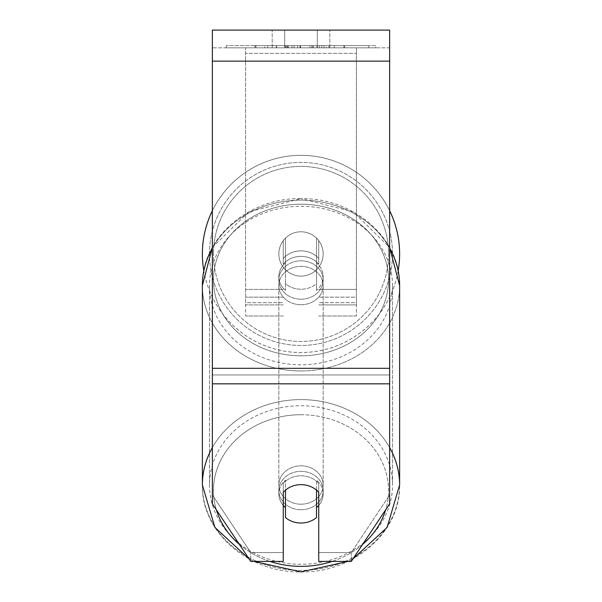 <?xml version="1.0" encoding="UTF-8"?>
<svg xmlns="http://www.w3.org/2000/svg" width="602" height="602" viewBox="0 0 602 602"><rect width="100%" height="100%" fill="white"/><g stroke="black" fill="none" stroke-linecap="round" stroke-linejoin="round"><path stroke-width="0.45" stroke-dasharray="3.01 2.26" d="M318.729 258.521L318.729 240.642A22.161 22.161 0 0 0 283.271 240.642L283.271 264.06A22.161 19.196 180 0 1 301 256.384A22.161 19.196 180 0 1 318.729 264.06L318.729 240.642A22.161 22.161 0 0 0 283.271 240.642L283.271 258.521A22.161 19.196 180 0 1 301 250.846A22.161 19.196 180 0 1 318.729 258.521L318.729 240.642A22.161 22.161 0 0 0 283.271 240.642L283.271 264.06A22.161 19.196 0 0 1 301 256.384A22.161 19.196 0 0 1 318.729 264.06L318.729 240.642A22.161 22.161 0 0 0 283.271 240.642L283.271 258.521A22.161 19.196 0 0 1 301 250.846A22.161 19.196 0 0 1 318.729 258.521M245.593 302.693L245.593 47.829L245.593 315.99L245.593 47.829L245.593 302.693L283.271 302.693L245.593 302.693M356.407 297.155L356.407 47.829L356.407 315.99L356.407 47.829L245.593 47.829L356.407 47.829L245.593 47.829L356.407 47.829L356.407 302.693L318.729 302.693L356.407 302.693L356.407 53.367L245.593 53.367L356.407 53.367L356.407 47.829L245.593 47.829L356.407 47.829L356.407 289.396L318.729 289.396L356.407 289.396L318.729 289.396L356.407 289.396L356.407 304.913L318.729 304.913L356.407 304.913L356.407 297.155L318.729 297.155L356.407 297.155M301 509.743A22.161 19.196 0 0 1 278.839 490.547A22.161 19.196 0 0 1 301 471.351A22.161 19.196 0 0 1 323.161 490.547A22.161 19.196 0 0 1 301 509.743A22.161 19.196 180 0 1 278.839 490.547A22.161 19.196 180 0 1 301 471.351A22.161 19.196 180 0 1 323.161 490.547A22.161 19.196 180 0 1 301 509.743M318.729 505.387A22.161 19.196 0 0 0 323.161 493.873L323.161 490.547L323.161 493.873A22.161 19.196 180 0 1 316.517 507.576L316.517 480.163A22.161 19.196 180 0 1 323.161 493.873A22.161 19.196 0 0 0 316.517 480.163L316.517 517.554A22.161 19.196 180 0 1 301 523.04A22.161 19.196 180 0 1 285.483 517.554L285.483 480.163A22.161 19.196 0 0 0 278.839 493.873A22.161 19.196 180 0 1 285.483 480.163L285.483 507.576A22.161 19.196 180 0 1 278.839 493.873A22.161 19.196 0 0 0 283.271 505.387M301 289.231A22.161 19.196 0 0 1 285.483 283.745L285.483 290.39A22.161 19.196 0 0 1 278.839 276.687A22.161 19.196 0 0 1 285.483 262.976L285.483 256.332A22.161 19.196 0 0 1 301 250.846A22.161 19.196 0 0 1 316.517 256.332L316.517 262.976A22.161 19.196 0 0 1 323.161 276.687A22.161 19.196 0 0 1 316.517 290.39L316.517 283.745A22.161 19.196 0 0 1 301 289.231A22.161 19.196 180 0 1 285.483 283.745L285.483 256.332A22.161 19.196 180 0 1 301 250.846A22.161 19.196 180 0 1 316.517 256.332L316.517 283.745A22.161 19.196 180 0 1 301 289.231M301 299.202A22.161 19.196 0 0 1 278.839 280.005A22.161 19.196 0 0 1 301 260.817A22.161 19.196 0 0 1 323.161 280.005A22.161 19.196 0 0 1 301 299.202A22.161 19.196 180 0 1 278.839 280.005A22.161 19.196 180 0 1 301 260.817A22.161 19.196 180 0 1 323.161 280.005A22.161 19.196 180 0 1 301 299.202M316.517 262.976L316.517 290.39A22.161 19.196 180 0 0 323.161 276.687L323.161 280.005L323.161 276.687A22.161 19.196 180 0 0 316.517 262.976L316.517 290.39L316.517 262.976M301 304.74A22.161 19.196 0 0 1 278.839 285.551A22.161 19.196 0 0 1 301 266.355A22.161 19.196 0 0 1 323.161 285.551A22.161 19.196 0 0 1 301 304.74A22.161 19.196 180 0 1 278.839 285.551A22.161 19.196 180 0 1 301 266.355A22.161 19.196 180 0 1 323.161 285.551A22.161 19.196 180 0 1 301 304.74M301 504.198A22.161 19.196 0 0 1 278.839 485.009A22.161 19.196 0 0 1 301 465.813A22.161 19.196 0 0 1 323.161 485.009A22.161 19.196 0 0 1 301 504.198A22.161 19.196 180 0 1 278.839 485.009A22.161 19.196 180 0 1 301 465.813A22.161 19.196 180 0 1 323.161 485.009A22.161 19.196 180 0 1 301 504.198M301 405.74A91.527 79.268 0 0 1 392.527 485.009A91.527 79.268 0 0 1 301 564.277A91.527 79.268 0 0 1 209.473 485.009A91.527 79.268 0 0 1 301 405.74A91.527 79.268 180 0 1 392.527 485.009A91.527 79.268 180 0 1 301 564.277A91.527 79.268 180 0 1 209.473 485.009A91.527 79.268 180 0 1 301 405.74M301 206.283A91.527 79.268 0 0 1 392.527 285.551A91.527 79.268 0 0 1 301 364.812A91.527 79.268 0 0 1 209.473 285.551A91.527 79.268 0 0 1 301 206.283A91.527 79.268 180 0 1 392.527 285.551A91.527 79.268 180 0 1 301 364.812A91.527 79.268 180 0 1 209.473 285.551A91.527 79.268 180 0 1 301 206.283M375.746 45.617L226.254 45.617L375.746 45.617L375.746 47.829L226.254 47.829L375.746 47.829M226.254 45.617L226.254 47.829M284.693 47.829L284.693 30.1L272.187 30.1L329.813 30.1L284.693 30.1L284.693 47.829L272.187 47.829L272.187 30.1L272.187 47.829L329.813 47.829L284.693 47.829L317.307 47.829L284.693 47.829L284.693 30.1L284.693 47.829M389.644 61.126L389.644 503.844L351.259 561.425L318.729 561.425L318.729 552.561L351.259 552.561L351.259 561.425L351.259 552.561L389.644 494.979L389.644 503.844L389.644 374.963L389.644 494.979L351.259 552.561L318.729 552.561L318.729 483.466L318.729 561.425L318.729 483.466A22.161 19.196 0 0 0 301 475.791A22.161 19.196 0 0 0 283.271 483.466L283.271 552.561L250.741 552.561L212.355 494.979L212.355 503.844L212.355 30.1L212.355 47.829L212.355 30.1L389.644 30.1L389.644 47.829L212.355 47.829L212.355 61.126L212.355 47.829L389.644 47.829L389.644 30.1L389.644 368.311L389.644 61.126L212.355 61.126L212.355 368.311L212.355 61.126L389.644 61.126L212.355 61.126M285.483 507.576L285.483 490.141A22.161 19.196 180 0 1 301 484.655A22.161 19.196 180 0 1 318.729 492.331L318.729 483.466A22.161 19.196 180 0 0 283.271 483.466L283.271 561.425L250.741 561.425L250.741 552.561L250.741 561.425L212.355 503.844L212.355 374.963L212.355 494.979L250.741 552.561L283.271 552.561L283.271 561.425L283.271 492.331A22.161 19.196 180 0 1 301 484.655A22.161 19.196 180 0 1 316.517 490.141L316.517 507.576M294.085 47.829L344.615 47.829L294.085 47.829L294.085 45.617L255.963 45.617L255.963 47.829L344.615 47.829L255.88 47.829L344.615 47.829L255.963 47.829L255.963 45.617L319.286 45.617L319.286 47.829L319.286 45.617L344.615 45.617L344.615 47.829L344.615 45.617L255.88 45.617L255.88 47.829L255.88 45.617L344.615 45.617L344.615 47.829L344.615 45.617L328.88 45.617L328.88 47.829L328.88 45.617L344.615 45.617L344.615 47.829L344.615 45.617L255.963 45.617L255.963 47.829L255.963 45.617L344.615 45.617L294.085 45.617M317.307 47.829L329.813 47.829L317.307 47.829L317.307 30.1L317.307 47.829M334.245 47.829L267.755 47.829L368.793 47.829L334.245 47.829L334.245 45.617L334.245 47.829L334.245 45.617L267.755 45.617L267.755 47.829L267.755 45.617L267.755 47.829L267.755 45.617L334.245 45.617L334.245 47.829L334.245 45.617L368.793 45.617L368.793 47.829L368.793 45.617L267.755 45.617L334.245 45.617L334.245 47.829L334.245 45.617L368.793 45.617L334.245 45.617L334.245 47.829M326.374 47.829L254.187 47.829L326.374 47.829L326.374 45.617L346.383 45.617L346.383 47.829M212.355 374.963L212.355 383.828L212.355 368.311L212.355 374.963L389.644 374.963L212.355 374.963M283.271 483.466L283.271 492.331L283.271 483.466M285.363 47.829L343.87 47.829L255.03 47.829L285.363 47.829L285.363 45.617L343.87 45.617L255.03 45.617L255.03 47.829L255.03 45.617L264.669 45.617L264.669 47.829M264.669 45.617L285.363 45.617M343.87 45.617L343.87 47.829L316.961 47.829L343.87 47.829L343.87 45.617L316.961 45.617L343.87 45.617L343.87 47.829L343.87 45.617M316.961 45.617L316.961 47.829L316.961 45.617M312.897 45.617L312.897 47.829M284.829 45.617L309.88 45.617L309.88 47.829L284.829 47.829L309.88 47.829L309.88 45.617L284.829 45.617L284.829 47.829M288.26 47.829L300.037 47.829L288.26 47.829L288.26 45.617L276.604 45.617L276.604 47.829L276.604 45.617L300.037 45.617L300.037 47.829L300.037 45.617L288.26 45.617M344.615 45.617L344.615 47.829L344.615 45.617L311.685 45.617L344.615 45.617L344.615 47.829L344.615 45.617M311.685 45.617L311.685 47.829M321.694 45.617L321.694 47.829M255.963 45.617L255.963 47.829L255.963 45.617L291.925 45.617L255.963 45.617M291.925 45.617L291.925 47.829M346.383 45.617L254.187 45.617L254.187 47.829M254.187 45.617L272.676 45.617L272.676 47.829M272.676 45.617L286.988 45.617L286.988 47.829M286.988 45.617L276.604 45.617L276.604 47.829M276.604 45.617L323.974 45.617L323.974 47.829M323.974 45.617L313.206 45.617L313.206 47.829M313.206 45.617L326.374 45.617M287.139 47.829L276.348 47.829L297.674 47.829L287.139 47.829L287.139 45.617L276.348 45.617L297.674 45.617L297.674 47.829L297.674 45.617L287.139 45.617M276.348 45.617L276.348 47.829L276.348 45.617M285.483 290.39A22.161 19.196 180 0 1 278.839 276.687A22.161 19.196 180 0 1 285.483 262.976L285.483 290.39M202.377 253.939A98.623 98.623 0 0 0 301 352.561A98.623 98.623 0 0 0 399.623 253.939A98.623 98.623 0 0 0 301 155.316A98.623 98.623 0 0 0 202.377 253.939A98.623 98.623 0 0 1 301 155.316A98.623 98.623 0 0 1 399.623 253.939M398.178 270.734A98.623 98.623 0 0 1 203.822 270.734M323.161 253.939A22.161 22.161 0 0 1 301 276.1A22.161 22.161 0 0 1 285.483 238.114A22.161 22.161 0 0 1 316.517 238.114L316.517 269.764A22.161 22.161 0 0 1 278.839 253.939A22.161 22.161 0 0 1 301 231.778A22.161 22.161 0 0 1 316.517 269.764A22.161 22.161 0 0 1 278.839 253.939A22.161 22.161 0 0 1 301 231.778A22.161 22.161 0 0 1 323.161 253.939A22.161 22.161 0 0 1 301 276.1A22.161 22.161 0 0 1 285.483 238.114A22.161 22.161 0 0 1 323.161 253.939A22.161 22.161 0 0 1 316.517 269.764L316.517 238.114A22.161 22.161 0 0 1 301 276.1A22.161 22.161 0 0 1 278.839 253.939A22.161 22.161 0 0 1 301 231.778A22.161 22.161 0 0 1 323.161 253.939A22.161 22.161 0 0 1 301 276.1A22.161 22.161 0 0 1 278.839 253.939A22.161 22.161 0 0 1 301 231.778A22.161 22.161 0 0 1 323.161 253.939M285.483 269.764L285.483 238.114L285.483 269.764M316.517 238.114L316.517 269.764L316.517 238.114M212.355 210.723A98.623 98.623 0 0 1 389.644 210.723A98.623 98.623 0 0 0 212.355 210.723M209.473 253.939A91.527 91.527 0 0 1 301 162.405A91.527 91.527 0 0 1 392.527 253.939A91.527 91.527 0 0 1 301 345.465A91.527 91.527 0 0 1 209.473 253.939A91.527 91.527 0 0 1 301 162.405A91.527 91.527 0 0 1 392.527 253.939A91.527 91.527 0 0 1 301 345.465A91.527 91.527 0 0 1 209.473 253.939M283.271 289.396L245.593 289.396L283.271 289.396M283.271 297.155L245.593 297.155L283.271 297.155M389.644 447.579A98.623 85.409 180 0 0 301 399.6A98.623 85.409 180 0 0 212.355 447.579M202.377 485.009A98.623 85.409 180 0 0 301 570.418A98.623 85.409 180 0 0 399.623 485.009A98.623 85.409 0 0 0 301 399.6A98.623 85.409 0 0 0 202.377 485.009A98.623 85.409 0 0 0 301 570.418A98.623 85.409 0 0 0 399.623 485.009C400.842 532.115 353.156 573.127 301 571.9C248.844 573.127 201.158 532.115 202.377 485.009L202.377 285.551A98.623 85.409 180 0 1 301 200.142A98.623 85.409 0 0 1 389.644 248.122M269.929 561.425A87.538 75.814 0 0 1 239.393 544.411M216.336 509.819A87.538 75.814 0 0 1 301 414.733A87.538 75.814 0 0 1 385.664 509.819M301 370.96A98.623 85.409 0 0 1 202.377 285.551A98.623 85.409 180 0 0 301 370.96A98.623 85.409 0 0 0 399.623 285.551A98.623 85.409 180 0 1 301 370.96M212.355 248.122A98.623 85.409 0 0 1 301 200.142A98.623 85.409 180 0 1 399.623 285.551C400.842 238.445 353.156 197.426 301 198.652L353.126 211.761L389.644 247.437M301 204.198A87.538 75.814 180 0 0 213.462 280.005A87.538 75.814 180 0 0 301 355.82A87.538 75.814 180 0 0 388.538 280.005A87.538 75.814 180 0 0 301 204.198A87.538 75.814 0 0 0 213.462 280.005A87.538 75.814 0 0 0 301 355.82A87.538 75.814 0 0 0 388.538 280.005A87.538 75.814 0 0 0 301 204.198M362.607 544.411A87.538 75.814 0 0 1 332.071 561.425M389.644 368.311L212.355 368.311M389.644 383.828L212.355 383.828M285.611 45.617L285.611 47.829M288.508 45.617L288.508 47.829M287.372 45.617L287.372 47.829M287.116 45.617L287.116 47.829M300.541 45.617L300.541 47.829M300.285 45.617L300.285 47.829L300.285 45.617M300.037 45.617L300.037 47.829M286.883 45.617L286.883 47.829M301 414.733A87.538 75.814 180 0 1 388.538 490.547A87.538 75.814 180 0 1 301 566.362A87.538 75.814 180 0 1 213.462 490.547A87.538 75.814 180 0 1 301 414.733M388.538 253.939A87.538 87.538 0 0 1 301 341.477A87.538 87.538 0 0 1 213.462 253.939A87.538 87.538 0 0 0 301 341.477A87.538 87.538 0 0 0 388.538 253.939A87.538 87.538 0 0 0 301 166.4A87.538 87.538 0 0 0 213.462 253.939A87.538 87.538 0 0 1 301 166.4A87.538 87.538 0 0 1 388.538 253.939M283.271 315.99L245.593 315.99L283.271 315.99M283.271 304.913L245.593 304.913L283.271 304.913M356.407 315.99L318.729 315.99L356.407 315.99M249.047 558.889L254.014 561.425M212.355 247.437L248.867 211.761L301 198.652C248.844 197.426 201.158 238.445 202.377 285.551M278.839 490.547L278.839 493.873L278.839 490.547M278.839 276.687L278.839 280.005L278.839 276.687M347.986 561.425L352.953 558.889M278.839 285.551L278.839 485.009L278.839 285.551M392.527 285.551L392.527 485.009L392.527 285.551M209.473 285.551L209.473 485.009L209.473 285.551M323.161 285.551L323.161 485.009L323.161 285.551M329.813 47.829L329.813 30.1L329.813 47.829M399.623 285.551L399.623 485.009"/><path stroke-width="0.9" d="M301 523.04A22.161 19.196 0 0 1 285.483 517.554L285.483 490.141A22.161 19.196 0 0 1 301 484.655A22.161 19.196 0 0 1 316.517 490.141L316.517 517.554A22.161 19.196 0 0 1 301 523.04M285.483 507.576A22.161 19.196 0 0 1 283.271 505.387M318.729 505.387A22.161 19.196 0 0 1 316.517 507.576M389.644 383.828L389.644 30.1L212.355 30.1L212.355 503.844L250.741 561.425L283.271 561.425L283.271 492.331A22.161 19.196 0 0 1 318.729 492.331L318.729 561.425L351.259 561.425L389.644 503.844L389.644 383.828L212.355 383.828M399.623 253.939A98.623 98.623 0 0 0 389.644 210.723A98.623 98.623 0 0 1 398.178 270.734M203.822 270.734A98.623 98.623 0 0 1 212.355 210.723A98.623 98.623 0 0 0 202.377 253.939M212.355 447.579A98.623 85.409 180 0 0 202.377 485.009L214.929 527.457L249.047 558.889M332.071 561.425A87.538 75.814 0 0 1 301 566.362A87.538 75.814 0 0 1 269.929 561.425M239.393 544.411A87.538 75.814 0 0 1 216.336 509.819M212.355 247.437L202.377 285.551A98.623 85.409 0 0 1 212.355 248.122M385.664 509.819A87.538 75.814 0 0 1 362.607 544.411M389.644 248.122A98.623 85.409 0 0 1 399.623 285.551L399.623 485.009A98.623 85.409 180 0 0 389.644 447.579M389.644 61.126L212.355 61.126M389.644 368.311L212.355 368.311M254.014 561.425L301 571.9L347.986 561.425M202.377 285.551L202.377 485.009M389.644 247.437L399.623 285.551M352.953 558.889L387.071 527.457L399.623 485.009"/></g></svg>
